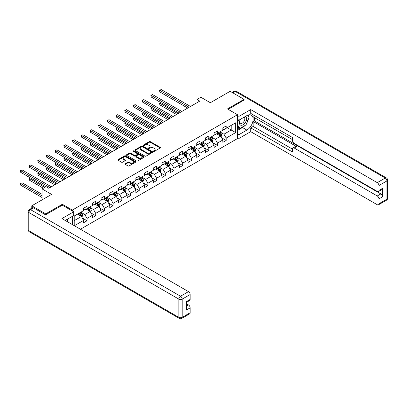<?xml version="1.0" encoding="UTF-8"?>
<svg xmlns="http://www.w3.org/2000/svg" width="408" height="408" viewBox="0 0 408 408"><rect width="100%" height="100%" fill="white"/><g stroke="black" fill="none" stroke-linecap="round" stroke-linejoin="round"><path stroke-width="0.61" d="M153.612 151.337A0.541 0.311 0 0 0 154.377 151.337L160.191 147.982A0.775 0.449 0 0 0 160.421 147.665A0.775 0.449 0 0 0 160.191 147.349L150.343 141.663A0.775 0.449 0 0 0 149.246 141.663L143.432 145.019A0.541 0.311 0 0 0 144.197 145.462L144.952 145.024A2.479 1.428 0 0 1 148.456 145.024L149.277 145.498A2.479 1.428 0 0 1 150.001 146.513A2.479 1.428 0 0 1 149.277 147.523L148.522 147.956A0.541 0.311 0 0 0 149.287 148.4L150.042 147.966A2.479 1.428 0 0 1 153.546 147.966L154.367 148.441A2.479 1.428 0 0 1 155.091 149.45A2.479 1.428 0 0 1 154.367 150.46L153.612 150.894A0.541 0.311 0 0 0 153.612 151.337L153.612 150.894M125.225 163.715A0.775 0.449 0 0 0 124.996 164.031A0.775 0.449 0 0 0 125.225 164.347L127.99 165.939A0.775 0.449 0 0 0 129.081 165.939L135.538 162.211A0.775 0.449 0 0 0 135.767 161.894A0.775 0.449 0 0 0 135.538 161.583L125.689 155.892A0.775 0.449 0 0 0 124.598 155.892L118.136 159.62A0.775 0.449 0 0 0 117.912 159.936A0.775 0.449 0 0 0 118.136 160.252L121.477 162.18A0.775 0.449 0 0 0 122.573 162.18L125.332 160.584A0.775 0.449 0 0 0 125.562 160.268A0.775 0.449 0 0 0 125.332 159.951L123.68 158.998A2.071 1.193 0 0 1 123.073 158.151A2.071 1.193 0 0 1 124.353 157.049A2.071 1.193 0 0 1 126.608 157.309L133.09 161.053A2.071 1.193 0 0 1 133.696 161.894A2.071 1.193 0 0 1 132.421 163.001A2.071 1.193 0 0 1 130.162 162.741L129.081 162.119A0.775 0.449 0 0 0 127.99 162.119L125.225 163.715L125.225 164.347L127.99 162.761L127.99 162.119M244.076 100.215L244.076 99.348L230.143 91.3L210.35 102.724L200.874 97.252L196.967 99.506L199.757 101.118L48.787 188.277L46.002 186.67L42.095 188.919L42.095 199.864M62.332 205.209L62.332 204.275L45.722 213.869L31.783 205.821L51.576 194.392L42.095 188.919M62.332 204.275L72.369 210.069L237.497 114.73L237.497 138.552L80.427 229.235M244.076 99.348L227.465 108.936L237.497 114.73M145.008 156.116A0.775 0.449 0 0 0 146.1 156.116L152.556 152.388A0.775 0.449 0 0 0 152.786 152.072A0.775 0.449 0 0 0 152.556 151.756L142.708 146.069A0.775 0.449 0 0 0 141.612 146.069L135.155 149.797A0.775 0.449 0 0 0 134.931 150.113A0.775 0.449 0 0 0 135.155 150.43L145.008 156.116M133.487 151.455A0.541 0.311 0 0 1 134.033 151.531L144.039 157.304L137.593 161.027A0.775 0.449 0 0 1 136.496 161.027L126.648 155.341L129.412 153.76L129.412 153.112L126.648 154.709A0.775 0.449 0 0 0 126.419 155.025A0.775 0.449 0 0 0 126.648 155.341L126.648 154.709M129.412 153.76A0.775 0.449 0 0 1 130.504 153.76L130.504 153.112A0.775 0.449 0 0 0 129.412 153.112M130.504 153.112L134.502 155.423A0.775 0.449 0 0 0 135.594 155.423L137.43 154.362A0.775 0.449 0 0 0 137.654 154.046A0.775 0.449 0 0 0 137.43 153.729L133.268 151.327A0.541 0.311 0 0 1 134.033 150.889L144.049 156.667A0.775 0.449 0 0 1 144.274 156.983A0.775 0.449 0 0 1 144.049 157.299L144.049 156.667M31.783 208.141L31.783 205.821M45.722 213.869L45.722 214.736M72.369 224.584L72.369 216.342M72.369 211.002L72.369 210.069M82.375 218.066L87.032 220.754L87.032 218.402L92.381 215.317L92.381 217.663L95.727 215.735L95.727 213.384L101.082 210.293L101.082 212.644L104.428 210.712L104.428 208.361L109.778 205.27L109.778 207.621L113.123 205.693L113.123 203.342L118.473 200.251L118.473 202.603L121.819 200.67L121.819 198.319L127.174 195.228L127.174 197.579L130.514 195.646L130.514 193.3L135.869 190.21L135.869 192.561L139.215 190.628L139.215 188.277L144.565 185.186L144.565 187.537L147.91 185.604L147.91 183.258L153.26 180.168L153.26 182.519L156.606 180.586L156.606 178.235L161.961 175.144L161.961 177.495L165.301 175.562L165.301 173.216L170.656 170.126L170.656 172.472L174.002 170.544L174.002 168.193L179.352 165.102L179.352 167.453L182.697 165.52L182.697 163.174L188.047 160.084L188.047 162.43L191.393 160.502L191.393 158.151L196.748 155.06L196.748 157.411L200.093 155.479L200.093 153.133L205.443 150.042L205.443 152.388L208.789 150.46L208.789 148.109L214.139 145.019L214.139 147.37L217.484 145.437L217.484 143.086L222.839 140L222.839 142.346L226.18 140.418L226.18 138.067L235.661 132.595L235.661 122.808L231.198 125.383L231.198 130.019L235.661 132.595M87.032 220.754L83.686 222.686L83.686 220.335L74.348 225.726M74.21 225.644L74.21 216.021L83.686 210.548L83.686 208.202L87.032 206.269L87.032 208.621L92.381 205.53L92.381 203.179L95.727 201.251L95.727 203.597L101.082 200.506L101.082 198.161L104.428 196.228L104.428 198.579L109.778 195.488L109.778 193.137L113.123 191.209L113.123 193.555L118.473 190.465L118.473 188.119L121.819 186.186L121.819 188.537L127.174 185.446L127.174 183.095L130.514 181.162L130.514 183.513L135.869 180.423L135.869 178.077L139.215 176.144L139.215 178.495L144.565 175.404L144.565 173.053L147.91 171.12L147.91 173.471L153.26 170.381L153.26 168.035L156.606 166.102L156.606 168.453L161.961 165.362L161.961 163.011L165.301 161.078L165.301 163.429L170.656 160.339L170.656 157.988L174.002 156.06L174.002 158.411L179.352 155.321L179.352 152.969L182.697 151.036L182.697 153.388L188.047 150.297L188.047 147.946L191.393 146.018L191.393 148.364L196.748 145.279L196.748 142.928L200.093 140.995L200.093 143.346L205.443 140.255L205.443 137.904L208.789 135.976L208.789 138.322L214.139 135.237L214.139 132.886L217.484 130.953L217.484 133.304L222.839 130.213L222.839 127.862L226.18 125.934L226.18 128.28L235.661 122.808M86.139 209.136L90.153 211.451L84.803 214.542L80.789 212.226M83.686 209.263L84.803 209.906L87.032 208.621M84.803 214.542L87.032 218.402M90.153 211.451L92.381 215.317M94.834 204.112L98.848 206.433L93.498 209.523L89.485 207.203M92.381 204.245L93.498 204.887L95.727 203.597M93.498 209.523L95.727 213.384M98.848 206.433L101.082 210.293M103.535 199.094L107.549 201.409L102.194 204.5L98.18 202.184M101.082 199.221L102.194 199.864L104.428 198.579M102.194 204.5L104.428 208.361M107.549 201.409L109.778 205.27M112.231 194.07L116.244 196.391L110.894 199.476L106.881 197.161M109.778 194.198L110.894 194.846L113.123 193.555M110.894 199.476L113.123 203.342M116.244 196.391L118.473 200.251M120.926 189.052L124.94 191.367L119.59 194.458L115.576 192.143M118.473 189.179L119.59 189.822L121.819 188.537M119.59 194.458L121.819 198.319M124.94 191.367L127.174 195.228M129.622 184.028L133.64 186.349L128.285 189.434L124.272 187.119M127.174 184.156L128.285 184.804L130.514 183.513M128.285 189.434L130.514 193.3M133.64 186.349L135.869 190.21M138.322 179.01L142.336 181.325L136.981 184.416L132.967 182.096M135.869 179.138L136.981 179.78L139.215 178.495M136.981 184.416L139.215 188.277M142.336 181.325L144.565 185.186M147.018 173.986L151.031 176.302L145.681 179.393L141.668 177.077M144.565 174.114L145.681 174.762L147.91 173.471M145.681 179.393L147.91 183.258M151.031 176.302L153.26 180.168M155.713 168.968L159.727 171.284L154.377 174.374L150.363 172.054M153.26 169.096L154.377 169.738L156.606 168.453M154.377 174.374L156.606 178.235M159.727 171.284L161.961 175.144M164.414 163.945L168.428 166.26L163.072 169.351L159.059 167.035M161.961 164.072L163.072 164.715L165.301 163.429M163.072 169.351L165.301 173.216M168.428 166.26L170.656 170.126M173.109 158.921L177.123 161.242L171.773 164.332L167.754 162.012M170.656 159.054L171.773 159.696L174.002 158.411M171.773 164.332L174.002 168.193M177.123 161.242L179.352 165.102M181.805 153.903L185.819 156.218L180.469 159.309L176.455 156.993M179.352 154.03L180.469 154.673L182.697 153.388M180.469 159.309L182.697 163.174M185.819 156.218L188.047 160.084M190.5 148.879L194.514 151.2L189.164 154.29L185.15 151.97M188.047 149.012L189.164 149.654L191.393 148.364M189.164 154.29L191.393 158.151M194.514 151.2L196.748 155.06M199.201 143.861L203.215 146.176L197.86 149.267L193.846 146.951M196.748 143.988L197.86 144.631L200.093 143.346M197.86 149.267L200.093 153.133M203.215 146.176L205.443 150.042M207.896 138.837L211.91 141.158L206.56 144.248L202.546 141.928M205.443 138.97L206.56 139.613L208.789 138.322M206.56 144.248L208.789 148.109M211.91 141.158L214.139 145.019M216.592 133.819L220.606 136.134L215.256 139.225L211.242 136.91M214.139 133.946L215.256 134.589L217.484 133.304M215.256 139.225L217.484 143.086M220.606 136.134L222.839 140M227.185 127.704L231.198 130.019L223.951 134.206L219.938 131.886M222.839 128.928L223.951 129.571L226.18 128.28M223.951 134.206L226.18 138.067M196.967 99.506L196.967 102.724M74.21 220.657L81.457 216.475L77.444 214.154M81.457 216.475L83.686 220.335M221.529 137.731L226.18 140.418M212.828 142.749L217.484 145.437M204.133 147.773L208.789 150.46M195.437 152.791L200.093 155.479M186.742 157.814L191.393 160.502M178.041 162.833L182.697 165.52M169.346 167.856L174.002 170.544M160.65 172.875L165.301 175.562M151.949 177.898L156.606 180.586M143.254 182.917L147.91 185.604M134.558 187.94L139.215 190.628M125.863 192.964L130.514 195.646M117.162 197.982L121.819 200.67M108.467 203.006L113.123 205.693M99.771 208.024L104.428 210.712M91.076 213.047L95.727 215.735M153.826 151.414L154.367 151.103A2.479 1.428 0 0 0 155.091 150.093L155.091 149.45M150.001 146.513L150.001 147.155A2.479 1.428 0 0 1 149.277 148.165L148.742 148.476M160.191 147.349L160.191 147.982L150.343 142.305A0.775 0.449 0 0 0 149.246 142.305L143.652 145.539M152.546 152.393L142.708 146.712A0.775 0.449 0 0 0 141.612 146.712L135.165 150.435M151.19 152.291A0.541 0.311 0 0 0 151.19 151.852L142.545 146.86A0.541 0.311 0 0 0 141.78 146.86L140.984 147.319A2.479 1.428 0 0 0 140.26 148.328A2.479 1.428 0 0 0 140.984 149.338L146.895 152.75A2.479 1.428 0 0 0 150.399 152.75L151.19 152.291L151.19 152.934A0.541 0.311 0 0 0 151.348 152.714L151.348 152.072M140.26 148.328L140.26 148.971A2.479 1.428 0 0 0 140.984 149.981L140.984 149.338M151.19 152.934L150.399 153.393A2.479 1.428 0 0 1 146.895 153.393L140.984 149.981M130.504 153.76L134.502 156.065A0.775 0.449 0 0 0 135.594 156.065L137.43 155.004A0.775 0.449 0 0 0 137.654 154.688L137.654 154.046M138.644 157.814A2.071 1.193 0 0 0 140.903 158.075A2.071 1.193 0 0 0 142.178 156.968A2.071 1.193 0 0 0 141.571 156.121L139.286 154.805A0.775 0.449 0 0 0 138.195 154.805L136.359 155.861A0.775 0.449 0 0 0 136.134 156.177A0.775 0.449 0 0 0 136.359 156.494L138.644 157.814L138.644 158.457A2.071 1.193 0 0 0 140.903 158.717A2.071 1.193 0 0 0 142.178 157.61L142.178 156.968M136.134 156.177L136.134 156.82A0.775 0.449 0 0 0 136.359 157.136L136.359 156.494M138.644 158.457L136.359 157.136M133.696 161.894L133.696 162.542A2.071 1.193 0 0 1 132.421 163.644A2.071 1.193 0 0 1 130.162 163.384L129.081 162.761A0.775 0.449 0 0 0 127.99 162.761M123.073 158.151L123.073 158.799A2.071 1.193 0 0 0 123.68 159.64L123.68 158.998M125.322 160.594L123.68 159.64M135.527 162.221L125.689 156.539A0.775 0.449 0 0 0 124.598 156.539L118.147 160.262M221.049 136.899L221.712 135.226A2.091 1.209 -120 0 0 221.044 133.447L219.892 131.911M217.887 134.564L217.107 133.523M160.915 102.638L159.854 103.249L159.854 104.861L176.567 114.505M218.163 132.911L219.315 134.446A2.091 1.209 60 0 1 219.912 135.701L220.585 135.318A2.091 1.209 -120 0 0 219.983 134.059L218.836 132.524M218.311 132.824L219.586 134.533A1.066 0.612 60 0 1 219.779 134.854L220.585 135.318M159.854 104.861L159.548 103.076L177.959 113.699M159.548 103.076L160.793 102.566M189.108 107.263L159.854 90.377L161.252 89.571L190.5 106.457M187.716 108.069L159.854 91.984L159.854 90.377L159.548 90.199L161.252 89.571M159.854 91.984L159.548 90.199M240.327 119.376A5.126 2.958 120 0 0 241.204 125.292A5.126 2.958 120 0 0 245.835 121.63A5.126 2.958 120 0 0 245.713 116.265M240.613 119.207A3.509 2.025 120 0 0 240.603 123.277A3.509 2.025 120 0 0 241.118 123.435A3.509 2.025 120 0 0 244.326 120.85A3.509 2.025 120 0 0 244.112 117.203A3.509 2.025 120 0 0 244.101 117.198M247.666 115.199L249.038 117.147L246.029 124.904L240.011 128.377L237.497 126.694M240.011 128.377L237.497 124.807M237.497 122.808L238.598 119.972M66.565 219.698L67.85 221.977M237.497 119.335L238.95 120.171L238.95 116.372L250.711 109.584L377.262 182.646L385.234 178.041L235.268 91.458L232.846 92.861M238.95 120.171L246.865 115.602A8.869 5.12 120 0 1 251.297 115.163A8.869 5.12 120 0 1 252.659 122.267A8.869 5.12 120 0 1 246.865 130.086L238.95 134.655L238.95 138.455L250.711 131.662L250.711 127.862L292.526 152.006L292.526 148.976A2.366 1.367 -120 0 1 293.015 147.895A2.366 1.367 -120 0 1 294.199 148.012L377.262 195.973L380.832 193.912A2.366 1.367 60 0 1 382.505 196.809L382.505 188.374A2.366 1.367 60 0 1 382.015 189.455L378.445 191.515A2.366 1.367 -120 0 0 378.935 190.434L378.935 185.543A2.366 1.367 -120 0 0 377.262 182.646M254.281 117.565L254.281 120.844L253.164 121.492L253.164 126.449L250.711 127.862M253.164 114.796L253.164 116.923L292.526 139.643M378.445 191.515A2.366 1.367 -120 0 1 377.262 191.398L294.199 143.443A2.366 1.367 -120 0 1 292.526 140.546L292.526 137.522L250.711 113.378L250.711 109.584M237.497 115.535L238.95 116.372M237.497 137.618L238.95 138.455M237.497 133.819L238.95 134.655M250.711 131.662L377.262 204.724A2.366 1.367 -120 0 0 378.445 204.841A2.366 1.367 -120 0 0 378.935 203.76L378.935 198.869A2.366 1.367 -120 0 0 377.262 195.973M244.076 100.021L228.215 109.375M253.164 121.492L296.647 146.594L294.199 148.012M254.281 120.844L380.832 193.912M253.164 126.449L292.526 149.17M293.015 147.895L295.469 146.477A2.366 1.367 60 0 1 296.647 146.594M237.497 130.407L242.459 127.541A8.869 5.12 120 0 0 244.917 125.542M246.682 123.221A8.869 5.12 120 0 0 248.589 118.3M248.732 116.713A8.869 5.12 120 0 0 248.513 114.903M237.497 129.377L239.618 128.153M237.497 127.444L237.946 127.189M33.568 207.912L30.559 209.651A2.366 1.367 -120 0 0 29.376 209.534L32.385 207.794A2.366 1.367 60 0 1 33.568 207.912L45.553 214.832L62.281 205.178L73.705 211.772L73.705 215.572L65.79 220.141A8.869 5.12 120 0 0 65.255 220.478M73.705 211.772L61.945 218.566L188.496 291.628A2.366 1.367 60 0 1 190.169 294.525L190.169 299.416A2.366 1.367 60 0 1 189.679 300.502L186.599 302.277M67.631 221.218L67.631 219.081M186.599 306.051L188.496 304.955A2.366 1.367 60 0 1 190.169 307.851L190.169 312.742A2.366 1.367 60 0 1 189.679 313.829L181.708 318.429A2.366 1.367 -120 0 0 182.197 317.348L190.169 312.742M190.169 299.416L186.599 301.476L186.599 309.912L190.169 307.851M188.496 304.955L186.599 303.858M212.349 141.918L213.012 140.25A2.091 1.209 -120 0 0 212.349 138.47L211.196 136.935M209.192 139.587L208.406 138.541M152.22 107.661L151.159 108.273L151.159 109.879L167.867 119.529M209.467 137.929L210.62 139.47A2.091 1.209 60 0 1 211.216 140.724L211.885 140.337A2.091 1.209 -120 0 0 211.288 139.082L210.135 137.547M209.615 137.848L210.89 139.551A1.066 0.612 60 0 1 211.084 139.873L211.885 140.337M151.159 109.879L150.853 108.094L169.264 118.723M150.853 108.094L152.097 107.59M203.653 146.941L204.316 145.268A2.091 1.209 -120 0 0 203.648 143.489L202.501 141.953M200.491 144.605L199.711 143.565M143.524 112.679L142.463 113.291L142.463 114.903L159.171 124.547M200.772 142.953L201.924 144.488A2.091 1.209 60 0 1 202.521 145.748L203.189 145.36A2.091 1.209 -120 0 0 202.592 144.101L201.44 142.565M200.915 142.866L202.195 144.575A1.066 0.612 60 0 1 202.388 144.896L203.189 145.36M142.463 114.903L142.157 113.118L160.563 123.741M142.157 113.118L143.402 112.608M180.412 112.287L151.159 95.396L152.556 94.59L181.805 111.481M179.02 113.087L151.159 97.007L151.159 95.396L150.853 95.222L152.556 94.59M151.159 97.007L150.853 95.222M171.717 117.305L142.463 100.419L143.856 99.613L173.109 116.499M170.32 118.111L142.463 102.026L142.463 100.419L142.157 100.241L143.856 99.613M142.463 102.026L142.157 100.241M194.958 151.96L195.621 150.292A2.091 1.209 -120 0 0 194.953 148.512L193.8 146.977M191.796 149.629L191.015 148.583M134.824 117.703L133.768 118.315L133.768 119.921L150.476 129.571M192.076 147.971L193.224 149.512A2.091 1.209 60 0 1 193.826 150.766L194.494 150.379A2.091 1.209 -120 0 0 193.892 149.124L192.744 147.589M192.219 147.89L193.494 149.593A1.066 0.612 60 0 1 193.688 149.92L194.494 150.379M133.768 119.921L133.462 118.136L151.868 128.765M133.462 118.136L134.701 117.632M186.262 156.983L186.925 155.31A2.091 1.209 -120 0 0 186.257 153.536L185.105 151.995M183.1 154.647L182.32 153.607M126.128 122.721L125.067 123.333L125.067 124.945L141.775 134.589M183.376 152.995L184.528 154.53A2.091 1.209 60 0 1 185.125 155.79L185.793 155.402A2.091 1.209 -120 0 0 185.196 154.142L184.049 152.607M183.524 152.913L184.799 154.617A1.066 0.612 60 0 1 184.992 154.938L185.793 155.402M125.067 124.945L124.761 123.16L143.172 133.788M124.761 123.16L126.006 122.655M177.562 162.001L178.225 160.334A2.091 1.209 -120 0 0 177.562 158.554L176.409 157.019M174.405 159.671L173.619 158.625M117.433 127.745L116.372 128.357L116.372 129.963L133.079 139.613M174.68 158.018L175.833 159.554A2.091 1.209 60 0 1 176.429 160.808L177.097 160.421A2.091 1.209 -120 0 0 176.501 159.166L175.348 157.631M174.828 157.932L176.103 159.635A1.066 0.612 60 0 1 176.297 159.962L177.097 160.421M116.372 129.963L116.066 128.178L134.472 138.807M116.066 128.178L117.31 127.673M163.016 122.329L133.768 105.437L135.16 104.637L164.414 121.523M161.624 123.134L133.768 107.049L133.768 105.437L133.462 105.264L135.16 104.637M133.768 107.049L133.462 105.264M154.321 127.347L125.067 110.461L126.465 109.655L155.713 126.546M152.929 128.153L125.067 112.067L125.067 110.461L124.761 110.282L126.465 109.655M125.067 112.067L124.761 110.282M145.625 132.371L116.372 115.479L117.764 114.679L147.018 131.565M144.228 133.176L116.372 117.091L116.372 115.479L116.066 115.306L117.764 114.679M116.372 117.091L116.066 115.306M168.866 167.025L169.529 165.352A2.091 1.209 -120 0 0 168.861 163.577L167.714 162.037M165.704 164.694L164.924 163.649M108.737 132.763L107.676 133.375L107.676 134.987L124.384 144.631M165.985 163.037L167.132 164.572A2.091 1.209 60 0 1 167.734 165.832L168.402 165.444A2.091 1.209 -120 0 0 167.805 164.189L166.653 162.649M166.127 162.955L167.407 164.659A1.066 0.612 60 0 1 167.601 164.98L168.402 165.444M107.676 134.987L107.37 133.202L125.776 143.83M107.37 133.202L108.615 132.697M136.925 137.389L107.676 120.503L109.069 119.697L138.322 136.588M135.532 138.195L107.676 122.109L107.676 120.503L107.37 120.324L109.069 119.697M107.676 122.109L107.37 120.324M160.171 172.049L160.834 170.376A2.091 1.209 -120 0 0 160.166 168.596L159.013 167.061M157.009 169.713L156.228 168.672M100.037 137.787L98.981 138.399L98.981 140.005L115.688 149.654M157.289 168.06L158.437 169.595A2.091 1.209 60 0 1 159.033 170.85L159.706 170.462A2.091 1.209 -120 0 0 159.105 169.208L157.957 167.673M157.432 167.974L158.707 169.677A1.066 0.612 60 0 1 158.901 170.003L159.706 170.462M98.981 140.005L98.67 138.22L117.081 148.849M98.67 138.22L99.914 137.715M128.229 142.412L98.981 125.521L100.373 124.721L129.622 141.607M126.837 143.218L98.981 127.133L98.981 125.521L98.67 125.348L100.373 124.721M98.981 127.133L98.67 125.348M151.47 177.067L152.133 175.394A2.091 1.209 -120 0 0 151.47 173.619L150.317 172.079M148.313 174.736L147.533 173.691M91.341 142.81L90.28 143.417L90.28 145.029L106.988 154.673M148.589 173.079L149.741 174.614A2.091 1.209 60 0 1 150.338 175.874L151.006 175.486A2.091 1.209 -120 0 0 150.409 174.231L149.257 172.691M148.736 172.997L150.011 174.701A1.066 0.612 60 0 1 150.205 175.022L151.006 175.486M90.28 145.029L89.974 143.244L108.385 153.872M89.974 143.244L91.219 142.739M119.534 147.431L90.28 130.545L91.678 129.739L120.926 146.63M118.142 148.237L90.28 132.156L90.28 130.545L89.974 130.366L91.678 129.739M90.28 132.156L89.974 130.366M142.774 182.09L143.438 180.418A2.091 1.209 -120 0 0 142.769 178.638L141.622 177.103M139.618 179.755L138.832 178.714M82.646 147.829L81.585 148.441L81.585 150.052L98.292 159.696M139.893 178.102L141.046 179.637A2.091 1.209 60 0 1 141.642 180.892L142.31 180.504A2.091 1.209 -120 0 0 141.714 179.25L140.561 177.715M140.041 178.016L141.316 179.719A1.066 0.612 60 0 1 141.51 180.045L142.31 180.504M81.585 150.052L81.279 148.262L99.685 158.891M81.279 148.262L82.523 147.757M110.838 152.454L81.585 135.568L82.977 134.762L112.231 151.649M109.441 153.26L81.585 137.175L81.585 135.568L81.279 135.39L82.977 134.762M81.585 137.175L81.279 135.39M134.079 187.109L134.742 185.441A2.091 1.209 -120 0 0 134.074 183.661L132.926 182.126M130.917 184.778L130.137 183.733M73.945 152.852L72.889 153.464L72.889 155.071L89.597 164.715M131.197 183.121L132.345 184.656A2.091 1.209 60 0 1 132.947 185.915L133.615 185.528A2.091 1.209 -120 0 0 133.018 184.273L131.866 182.733M131.34 183.039L132.62 184.742A1.066 0.612 60 0 1 132.809 185.064L133.615 185.528M72.889 155.071L72.583 153.286L90.989 163.914M72.583 153.286L73.823 152.781M102.138 157.473L72.889 140.587L74.282 139.781L103.535 156.672M100.745 158.279L72.889 142.198L72.889 140.587L72.583 140.408L74.282 139.781M72.889 142.198L72.583 140.408M125.383 192.132L126.047 190.459A2.091 1.209 -120 0 0 125.378 188.68L124.226 187.144M122.222 189.796L121.441 188.756M65.249 157.871L64.189 158.483L64.189 160.094L80.901 169.738M122.497 188.144L123.65 189.679A2.091 1.209 60 0 1 124.246 190.934L124.914 190.551A2.091 1.209 -120 0 0 124.318 189.292L123.17 187.756M122.645 188.057L123.92 189.761A1.066 0.612 60 0 1 124.114 190.087L124.914 190.551M64.189 160.094L63.883 158.304L82.294 168.932M63.883 158.304L65.127 157.799M93.442 162.496L64.189 145.61L65.586 144.804L94.834 161.69M92.05 163.302L64.189 147.217L64.189 145.61L63.883 145.432L65.586 144.804M64.189 147.217L63.883 145.432M116.683 197.151L117.346 195.483A2.091 1.209 -120 0 0 116.683 193.703L115.53 192.168M113.526 194.82L112.741 193.774M56.554 162.894L55.493 163.506L55.493 165.113L72.201 174.762M113.801 193.162L114.954 194.698A2.091 1.209 60 0 1 115.551 195.957L116.219 195.57A2.091 1.209 -120 0 0 115.622 194.315L114.469 192.78M113.949 193.081L115.224 194.784A1.066 0.612 60 0 1 115.418 195.106L116.219 195.57M55.493 165.113L55.187 163.328L73.598 173.956M55.187 163.328L56.432 162.823M84.747 167.52L55.493 150.629L56.885 149.823L86.139 166.714M83.354 168.32L55.493 152.24L55.493 150.629L55.187 150.45L56.885 149.823M55.493 152.24L55.187 150.45M107.987 202.174L108.65 200.501A2.091 1.209 -120 0 0 107.982 198.721L106.835 197.186M104.825 199.838L104.045 198.798M47.858 167.912L46.798 168.524L46.798 170.136L63.505 179.78M105.106 198.186L106.258 199.721A2.091 1.209 60 0 1 106.855 200.976L107.523 200.593A2.091 1.209 -120 0 0 106.927 199.334L105.774 197.798M105.249 198.099L106.529 199.803A1.066 0.612 60 0 1 106.723 200.129L107.523 200.593M46.798 170.136L46.492 168.346L64.898 178.974M46.492 168.346L47.736 167.841M76.051 172.538L46.798 155.652L48.19 154.846L77.444 171.732M74.654 173.344L46.798 157.259L46.798 155.652L46.492 155.474L48.19 154.846M46.798 157.259L46.492 155.474M99.292 207.193L99.955 205.525A2.091 1.209 -120 0 0 99.287 203.745L98.134 202.21M96.13 204.862L95.35 203.816M39.158 172.936L38.102 173.548L38.102 175.154L54.81 184.804M96.41 203.204L97.558 204.739A2.091 1.209 60 0 1 98.155 205.999L98.828 205.612A2.091 1.209 -120 0 0 98.226 204.357L97.079 202.822M96.553 203.123L97.828 204.826A1.066 0.612 60 0 1 98.022 205.148L98.828 205.612M38.102 175.154L37.796 173.369L56.202 183.998M37.796 173.369L39.035 172.864M67.351 177.562L38.102 160.67L39.494 159.865L68.748 176.756M65.958 178.362L38.102 162.282L38.102 160.67L37.796 160.492L39.494 159.865M38.102 162.282L37.796 160.492M90.596 212.216L91.259 210.543A2.091 1.209 -120 0 0 90.591 208.763L89.439 207.228M87.434 209.88L86.654 208.84M30.462 177.954L29.401 178.566L29.401 180.178L43.325 188.216M87.71 208.228L88.862 209.763A2.091 1.209 60 0 1 89.459 211.018L90.127 210.635A2.091 1.209 -120 0 0 89.531 209.375L88.383 207.84M87.858 208.141L89.133 209.845A1.066 0.612 60 0 1 89.327 210.171L90.127 210.635M29.401 180.178L29.095 178.388L44.717 187.41M29.095 178.388L30.34 177.883M58.655 182.58L29.401 165.694L30.799 164.888L60.047 181.774M57.263 183.386L29.401 167.3L29.401 165.694L29.095 165.515L30.799 164.888M29.401 167.3L29.095 165.515M81.896 217.234L82.559 215.567A2.091 1.209 -120 0 0 81.896 213.787L80.743 212.252M78.739 214.904L77.954 213.858M42.095 194.33L22.098 182.784L20.706 183.59L20.706 185.196L42.095 197.549M79.014 213.246L80.167 214.786A2.091 1.209 60 0 1 80.764 216.041L81.432 215.654A2.091 1.209 -120 0 0 80.835 214.399L79.682 212.864M79.162 213.165L80.437 214.868A1.066 0.612 60 0 1 80.631 215.189L81.432 215.654M20.706 185.196L20.4 183.411L42.095 195.937M20.4 183.411L22.098 182.784M49.96 187.604L20.706 170.712L22.098 169.906L51.352 186.798M45.778 186.798L20.706 172.324L20.706 170.712L20.4 170.539L22.098 169.906M20.706 172.324L20.4 170.539M154.367 151.103L154.367 150.46M148.522 148.4L148.522 147.956M149.277 148.165L149.277 147.523M143.432 145.462L143.432 145.019M149.246 142.305L149.246 141.663M150.343 142.305L150.343 141.663M135.155 150.43L135.155 149.797M141.612 146.712L141.612 146.069M142.708 146.712L142.708 146.069M152.556 152.388L152.556 151.756M146.895 153.393L146.895 152.75M150.399 153.393L150.399 152.75M134.502 156.065L134.502 155.423M135.594 156.065L135.594 155.423M137.43 155.004L137.43 154.362M134.033 151.531L134.033 150.889M129.081 162.761L129.081 162.119M130.162 163.384L130.162 162.741M125.332 160.584L125.332 159.951M118.136 160.252L118.136 159.62M124.598 156.539L124.598 155.892M125.689 156.539L125.689 155.892M135.538 162.211L135.538 161.583M220.402 136.017L221.697 135.267M219.983 134.059L221.044 133.447M218.499 134.921L219.315 134.446M378.935 190.434L382.505 188.374M382.505 196.809L378.935 198.869M378.935 203.76L386.906 199.155L386.906 180.938L378.935 185.543M242.459 127.541L246.865 130.086M386.906 199.155A2.366 1.367 60 0 1 386.417 200.241A2.366 2.366 0 0 0 387.6 198.191A2.366 1.367 180 0 1 386.906 199.155M386.906 180.938A2.366 1.367 0 0 0 387.6 179.974A2.366 2.366 0 0 0 386.417 177.924A2.366 1.367 -60 0 0 385.234 178.041A2.366 1.367 60 0 1 386.906 180.938M232.152 92.463L234.085 91.341A2.366 1.367 60 0 1 235.268 91.458A2.366 1.367 -60 0 1 236.451 91.341L386.417 177.924M29.376 209.534A2.366 2.366 0 0 0 28.193 211.579A2.366 1.367 180 0 0 28.886 212.548A2.366 1.367 -60 0 1 30.559 209.651L180.525 296.233A2.366 1.367 -60 0 0 178.852 299.13L28.886 212.548L28.886 230.765L178.852 317.348L178.852 299.13A2.366 1.367 -0 0 0 182.197 299.13L182.197 317.348A2.366 1.367 180 0 1 178.852 317.348A2.366 1.367 -60 0 0 179.341 318.429A2.366 2.366 0 0 0 181.708 318.429M190.169 294.525L182.197 299.13A2.366 1.367 -120 0 0 180.525 296.233L188.496 291.628M29.376 231.846A2.366 1.367 -60 0 1 28.886 230.765A2.366 1.367 -0 0 1 28.193 229.801A2.366 2.366 0 0 0 29.376 231.846L179.341 318.429M211.706 141.035L213.001 140.291M211.288 139.082L212.349 138.47M209.804 139.939L210.62 139.47M203.006 146.059L204.301 145.309M202.592 144.101L203.648 143.489M201.103 144.962L201.924 144.488M194.31 151.077L195.605 150.333M193.892 149.124L194.953 148.512M192.408 149.981L193.224 149.512M185.614 156.101L186.91 155.351M185.196 154.142L186.257 153.536M183.712 155.004L184.528 154.53M176.914 161.124L178.214 160.375M176.501 159.166L177.562 158.554M175.012 160.023L175.833 159.554M168.218 166.143L169.514 165.393M167.805 164.189L168.861 163.577M166.316 165.046L167.132 164.572M159.523 171.166L160.818 170.416M159.105 169.208L160.166 168.596M157.621 170.065L158.437 169.595M150.827 176.185L152.123 175.435M150.409 174.231L151.47 173.619M148.925 175.088L149.741 174.614M142.127 181.208L143.427 180.458M141.714 179.25L142.769 178.638M140.225 180.106L141.046 179.637M133.431 186.226L134.727 185.477M133.018 184.273L134.074 183.661M131.529 185.13L132.345 184.656M124.736 191.25L126.031 190.5M124.318 189.292L125.378 188.68M122.834 190.148L123.65 189.679M116.04 196.268L117.336 195.524M115.622 194.315L116.683 193.703M114.138 195.172L114.954 194.698M107.34 201.292L108.635 200.542M106.927 199.334L107.982 198.721M105.437 200.19L106.258 199.721M98.644 206.31L99.94 205.566M98.226 204.357L99.287 203.745M96.742 205.214L97.558 204.739M89.949 211.334L91.244 210.584M89.531 209.375L90.591 208.763M88.046 210.237L88.862 209.763M81.248 216.352L82.549 215.608M80.835 214.399L81.896 213.787M79.346 215.256L80.167 214.786M378.445 204.841L386.417 200.241M387.6 198.191L387.6 179.974M236.451 91.341A2.366 2.366 0 0 0 234.085 91.341M28.193 211.579L28.193 229.801"/></g></svg>
